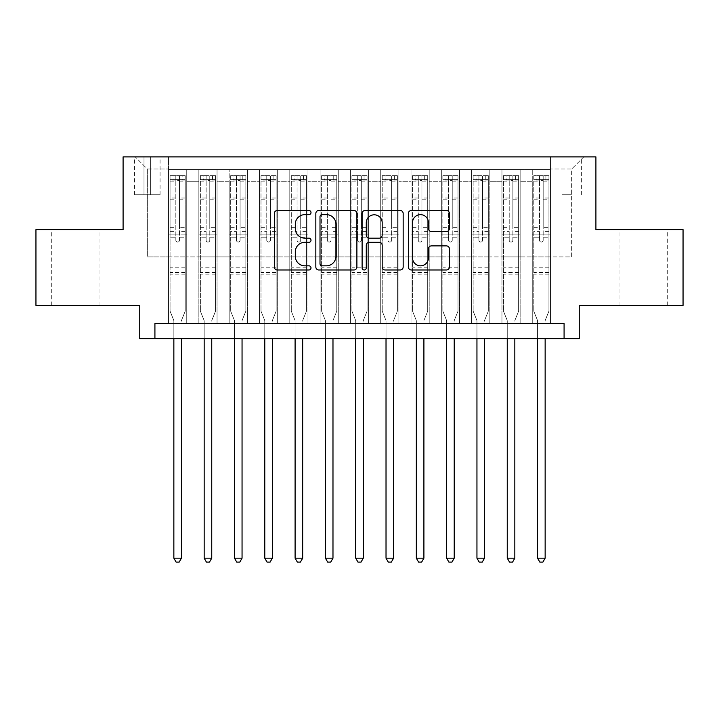 <?xml version="1.0" encoding="UTF-8"?>
<svg xmlns="http://www.w3.org/2000/svg" width="719" height="719" viewBox="0 0 719 719"><rect width="100%" height="100%" fill="white"/><g stroke="black" fill="none" stroke-linecap="round" stroke-linejoin="round"><path stroke-width="0.54" stroke-dasharray="3.6 2.7" d="M311.003 212.563A2.085 2.085 0 0 0 308.927 210.487L277.318 210.487A2.975 2.975 0 0 0 274.343 213.462L274.343 267.01A2.975 2.975 0 0 0 277.318 269.984L308.927 269.984A2.085 2.085 0 0 0 311.003 267.899A2.085 2.085 0 0 0 308.927 265.823L304.838 265.823A9.518 9.518 0 0 1 295.311 256.297L295.311 251.839A9.518 9.518 0 0 1 304.838 242.312L308.927 242.312A2.085 2.085 0 0 0 311.003 240.236A2.085 2.085 0 0 0 308.927 238.151L304.838 238.151A9.518 9.518 0 0 1 295.311 228.633L295.311 224.166A9.518 9.518 0 0 1 304.838 214.648L308.927 214.648A2.085 2.085 0 0 0 311.003 212.563M643.649 229.622L620.003 229.622L643.649 229.622M643.649 305.395L620.003 305.395L643.649 305.395M75.351 229.622L98.997 229.622L75.351 229.622M75.351 305.395L98.997 305.395L75.351 305.395M571.668 156.886L561.961 156.886L571.668 156.886M571.668 194.768L561.961 194.768L571.668 194.768M683.05 229.622L683.05 305.395L579.244 305.395L579.244 338.739L139.756 338.739L139.756 305.395L35.95 305.395L35.95 229.622L123.093 229.622L123.093 156.886L595.907 156.886L595.907 229.622L683.05 229.622M550.448 323.586L550.448 169.612L168.552 169.612L168.552 323.586L186.742 323.586L168.552 323.586L186.742 323.586L168.552 323.586L168.552 169.612L186.742 169.612L186.742 323.586L186.742 169.612L186.742 256.908L198.857 256.908L186.742 256.908L186.742 169.612L168.552 169.612L550.448 169.612L550.448 323.586L532.258 323.586L532.258 169.612L501.952 169.612L501.952 323.586L501.952 169.612L520.143 169.612L520.143 323.586L520.143 169.612L520.143 256.908L520.143 169.612L532.258 169.612L532.258 323.586L550.448 323.586L532.258 323.586L550.448 323.586L550.448 169.01L550.448 256.908L571.668 256.908L571.668 169.01L550.448 169.01L571.668 169.01L571.668 256.908L550.448 256.908L550.448 234.169L550.448 323.586M501.952 323.586L520.143 323.586L501.952 323.586L520.143 323.586L501.952 323.586L501.952 234.169L501.952 256.908L489.828 256.908L489.828 181.736L489.828 256.908L501.952 256.908L501.952 181.736L501.952 256.908L532.258 256.908L520.143 256.908L520.143 234.169L520.143 256.908L501.952 256.908L501.952 234.169L520.143 234.169L520.143 323.586L520.143 234.169L501.952 234.169L501.952 323.586M489.828 323.586L489.828 169.612L471.646 169.612L471.646 323.586L471.646 169.612L489.828 169.612L489.828 323.586L471.646 323.586L489.828 323.586L471.646 323.586L489.828 323.586L489.828 234.169L489.828 323.586M459.522 323.586L459.522 169.612L441.331 169.612L441.331 323.586L441.331 169.612L459.522 169.612L459.522 323.586L441.331 323.586L459.522 323.586L441.331 323.586L459.522 323.586L459.522 181.736L459.522 256.908L471.646 256.908L459.522 256.908L459.522 234.169L459.522 323.586M429.207 323.586L429.207 169.612L411.025 169.612L411.025 323.586L411.025 169.612L429.207 169.612L429.207 323.586L411.025 323.586L429.207 323.586L411.025 323.586L429.207 323.586L429.207 181.736L429.207 256.908L441.331 256.908L429.207 256.908L429.207 234.169L429.207 323.586M398.901 323.586L398.901 169.612L380.719 169.612L380.719 323.586L380.719 169.612L398.901 169.612L398.901 323.586L380.719 323.586L398.901 323.586L380.719 323.586L398.901 323.586L398.901 181.736L398.901 256.908L411.025 256.908L398.901 256.908L398.901 234.169L398.901 323.586M368.595 323.586L368.595 169.612L350.405 169.612L350.405 323.586L350.405 169.612L368.595 169.612L368.595 323.586L350.405 323.586L368.595 323.586L350.405 323.586L368.595 323.586L368.595 181.736L368.595 256.908L380.719 256.908L368.595 256.908L368.595 234.169L368.595 323.586M338.281 323.586L338.281 169.612L320.099 169.612L320.099 323.586L320.099 169.612L338.281 169.612L338.281 323.586L320.099 323.586L338.281 323.586L320.099 323.586L338.281 323.586L338.281 181.736L338.281 256.908L350.405 256.908L338.281 256.908L338.281 234.169L338.281 323.586M307.975 323.586L307.975 169.612L289.793 169.612L289.793 323.586L289.793 169.612L307.975 169.612L307.975 323.586L289.793 323.586L307.975 323.586L289.793 323.586L307.975 323.586L307.975 181.736L307.975 256.908L320.099 256.908L307.975 256.908L307.975 234.169L307.975 323.586M277.669 323.586L277.669 169.612L259.478 169.612L259.478 323.586L259.478 169.612L277.669 169.612L277.669 323.586L259.478 323.586L277.669 323.586L259.478 323.586L277.669 323.586L277.669 181.736L277.669 256.908L289.793 256.908L277.669 256.908L277.669 234.169L277.669 323.586M247.354 323.586L247.354 169.612L229.172 169.612L229.172 323.586L229.172 169.612L247.354 169.612L247.354 323.586L229.172 323.586L247.354 323.586L229.172 323.586L247.354 323.586L247.354 181.736L247.354 256.908L259.478 256.908L247.354 256.908L247.354 234.169L247.354 323.586M217.048 323.586L217.048 169.612L198.857 169.612L198.857 323.586L198.857 169.612L217.048 169.612L217.048 323.586L198.857 323.586L217.048 323.586L198.857 323.586L217.048 323.586L217.048 234.169L217.048 323.586M532.258 181.736L532.258 256.908L532.258 169.612L532.258 181.736L520.143 181.736L532.258 181.736M471.646 181.736L471.646 256.908L471.646 169.612L459.522 169.612L459.522 181.736L459.522 169.612L471.646 169.612L471.646 181.736L459.522 181.736L471.646 181.736M441.331 181.736L441.331 256.908L441.331 169.612L429.207 169.612L429.207 181.736L429.207 169.612L441.331 169.612L441.331 181.736L429.207 181.736L441.331 181.736M411.025 181.736L411.025 256.908L411.025 169.612L398.901 169.612L398.901 181.736L398.901 169.612L411.025 169.612L411.025 181.736L398.901 181.736L411.025 181.736M380.719 181.736L380.719 256.908L380.719 169.612L368.595 169.612L368.595 181.736L368.595 169.612L380.719 169.612L380.719 181.736L368.595 181.736L380.719 181.736M350.405 181.736L350.405 256.908L350.405 169.612L338.281 169.612L338.281 181.736L338.281 169.612L350.405 169.612L350.405 181.736L338.281 181.736L350.405 181.736M320.099 181.736L320.099 256.908L320.099 169.612L307.975 169.612L307.975 181.736L307.975 169.612L320.099 169.612L320.099 181.736L307.975 181.736L320.099 181.736M289.793 181.736L289.793 256.908L289.793 169.612L277.669 169.612L277.669 181.736L277.669 169.612L289.793 169.612L289.793 181.736L277.669 181.736L289.793 181.736M259.478 181.736L259.478 256.908L259.478 169.612L247.354 169.612L247.354 181.736L247.354 169.612L259.478 169.612L259.478 181.736L247.354 181.736L259.478 181.736M217.048 181.736L217.048 256.908L217.048 169.612L217.048 181.736L229.172 181.736L229.172 256.908L217.048 256.908L229.172 256.908L229.172 169.612L217.048 169.612L229.172 169.612L229.172 181.736L217.048 181.736M154.918 338.739L154.918 323.586L154.918 338.739L154.918 323.586L564.082 323.586L154.918 323.586L564.082 323.586L564.082 338.739M143.998 156.886L134.606 156.886L143.998 156.886L143.998 194.768L134.606 194.768L150.666 194.768L143.998 194.768L143.998 156.886M150.666 156.886L160.067 156.886L150.666 156.886L150.666 194.768L160.067 194.768L150.666 194.768L150.666 156.886M550.448 156.886L168.552 156.886L583.792 156.886L550.448 156.886L550.448 169.612L550.448 156.886M168.552 156.886L135.208 156.886L168.552 156.886L168.552 256.908L147.332 256.908L147.332 169.01L168.552 169.01L147.332 169.01L135.208 156.886L147.332 169.01L147.332 256.908L168.552 256.908L168.552 156.886M198.857 181.736L198.857 256.908L198.857 169.612L186.742 169.612L198.857 169.612L198.857 181.736L186.742 181.736L198.857 181.736M501.952 169.612L489.828 169.612L489.828 181.736L489.828 169.612L501.952 169.612L501.952 181.736L501.952 169.612M471.646 256.908L489.828 256.908L471.646 256.908L471.646 234.169L471.646 256.908M441.331 256.908L459.522 256.908L441.331 256.908L441.331 234.169L441.331 256.908M411.025 256.908L429.207 256.908L411.025 256.908L411.025 234.169L411.025 256.908M380.719 256.908L398.901 256.908L380.719 256.908L380.719 234.169L380.719 256.908M350.405 256.908L368.595 256.908L350.405 256.908L350.405 234.169L350.405 256.908M320.099 256.908L338.281 256.908L320.099 256.908L320.099 234.169L320.099 256.908M289.793 256.908L307.975 256.908L289.793 256.908L289.793 234.169L289.793 256.908M259.478 256.908L277.669 256.908L259.478 256.908L259.478 234.169L259.478 256.908M229.172 256.908L247.354 256.908L229.172 256.908L229.172 234.169L229.172 256.908M198.857 256.908L217.048 256.908L217.048 234.169L217.048 256.908L198.857 256.908L198.857 234.169L217.048 234.169L198.857 234.169L198.857 323.586L198.857 256.908M168.552 256.908L186.742 256.908L186.742 234.169L186.742 323.586L186.742 234.169L186.742 256.908L168.552 256.908L168.552 234.169L186.742 234.169L168.552 234.169L168.552 323.586L168.552 256.908M532.258 256.908L550.448 256.908L532.258 256.908L532.258 234.169L532.258 256.908M168.552 234.169L186.742 234.169L168.552 234.169M198.857 234.169L217.048 234.169L198.857 234.169M229.172 234.169L247.354 234.169L229.172 234.169L229.172 323.586L229.172 234.169L247.354 234.169L229.172 234.169M259.478 234.169L277.669 234.169L259.478 234.169L259.478 323.586L259.478 234.169L277.669 234.169L259.478 234.169M289.793 234.169L307.975 234.169L289.793 234.169L289.793 323.586L289.793 234.169L307.975 234.169L289.793 234.169M320.099 234.169L338.281 234.169L320.099 234.169L320.099 323.586L320.099 234.169L338.281 234.169L320.099 234.169M350.405 234.169L368.595 234.169L350.405 234.169L350.405 323.586L350.405 234.169L368.595 234.169L350.405 234.169M380.719 234.169L398.901 234.169L380.719 234.169L380.719 323.586L380.719 234.169L398.901 234.169L380.719 234.169M411.025 234.169L429.207 234.169L411.025 234.169L411.025 323.586L411.025 234.169L429.207 234.169L411.025 234.169M441.331 234.169L459.522 234.169L441.331 234.169L441.331 323.586L441.331 234.169L459.522 234.169L441.331 234.169M471.646 234.169L489.828 234.169L471.646 234.169L471.646 323.586L471.646 234.169L489.828 234.169L471.646 234.169M501.952 234.169L520.143 234.169L501.952 234.169M532.258 234.169L550.448 234.169L532.258 234.169L532.258 323.586L532.258 234.169L550.448 234.169L532.258 234.169M583.792 156.886L571.668 169.01L583.792 156.886M356.894 267.01L356.894 213.462A2.975 2.975 0 0 0 353.919 210.487L318.814 210.487A2.975 2.975 0 0 0 315.839 213.462L315.839 267.01A2.975 2.975 0 0 0 318.814 269.984L353.919 269.984A2.975 2.975 0 0 0 356.894 267.01M322.085 214.648A2.085 2.085 0 0 0 320.009 216.734L320.009 263.738A2.085 2.085 0 0 0 322.085 265.823L326.399 265.823A9.518 9.518 0 0 0 335.926 256.297L335.926 224.166A9.518 9.518 0 0 0 326.399 214.648L322.085 214.648M365.081 210.487L400.186 210.487A2.975 2.975 0 0 1 403.161 213.462L403.161 267.01A2.975 2.975 0 0 1 400.186 269.984L385.159 269.984A2.975 2.975 0 0 1 382.184 267.01L382.184 245.287A2.975 2.975 0 0 0 379.21 242.312L369.242 242.312A2.975 2.975 0 0 0 366.268 245.287L366.268 267.899A2.085 2.085 0 0 1 364.182 269.984A2.085 2.085 0 0 1 362.106 267.899L362.106 213.462A2.975 2.975 0 0 1 365.081 210.487M382.184 222.755A7.954 7.954 0 0 0 374.231 214.801A7.954 7.954 0 0 0 366.268 222.755L366.268 235.176A2.975 2.975 0 0 0 369.242 238.151L379.21 238.151A2.975 2.975 0 0 0 382.184 235.176L382.184 222.755M431.418 231.455L446.445 231.455A2.975 2.975 0 0 0 449.42 228.48L449.42 213.462A2.975 2.975 0 0 0 446.445 210.487L411.34 210.487A2.975 2.975 0 0 0 408.365 213.462L408.365 267.01A2.975 2.975 0 0 0 411.34 269.984L446.445 269.984A2.975 2.975 0 0 0 449.42 267.01L449.42 248.864A2.975 2.975 0 0 0 446.445 245.889L431.418 245.889A2.975 2.975 0 0 0 428.443 248.864L428.443 257.86A7.954 7.954 0 0 1 420.489 265.823A7.954 7.954 0 0 1 412.526 257.86L412.526 222.602A7.954 7.954 0 0 1 420.489 214.648A7.954 7.954 0 0 1 428.443 222.602L428.443 228.48A2.975 2.975 0 0 0 431.418 231.455M175.822 240.236A1.815 1.815 0 0 0 177.647 242.051A1.815 1.815 0 0 1 175.822 240.236L175.822 237.198L175.822 240.236M185.143 175.679L182.195 175.679L182.195 179.615L185.223 179.615L185.223 175.679L170.07 175.679L170.07 311.156L170.07 237.198L175.822 237.198L175.822 231.59L170.07 231.59M170.07 175.679L170.07 237.198L175.822 237.198L175.822 180.415L179.462 180.415L179.462 227.644L185.223 227.644L185.223 311.156L185.223 237.198L179.462 237.198L179.462 240.236A1.815 1.815 0 0 1 177.647 242.051A1.815 1.815 0 0 0 179.462 240.236L179.462 227.644M185.223 179.615L185.223 227.644M185.223 175.679L185.223 237.198L179.462 237.198L179.462 176.047L175.822 176.047L175.822 231.59M182.195 175.679L170.142 175.679M182.195 179.615L173.099 179.615L173.099 175.679M170.07 179.615L185.143 179.615M170.142 179.615L173.099 179.615M181.655 320.027L185.223 311.156L181.655 320.027A3.029 3.029 0 0 0 181.431 321.159A3.029 3.029 0 0 1 181.655 320.027M173.854 338.739L173.854 321.159A3.029 3.029 0 0 0 173.638 320.027L170.07 311.156L173.638 320.027A3.029 3.029 0 0 1 173.854 321.159L173.854 558.178L181.431 558.178L181.431 338.739M185.223 274.182L170.07 274.182M173.854 558.178L176.128 562.114L179.157 562.114L181.431 558.178M175.822 180.415L175.822 176.047M179.462 180.415L179.462 176.047M206.137 240.236A1.815 1.815 81.3 0 0 207.953 242.051A1.815 1.815 -98.7 0 1 206.137 240.236L206.137 237.198L206.137 240.236M212.5 175.679L212.5 179.615L215.529 179.615L215.529 175.679L200.376 175.679L200.376 311.156L200.376 237.198L206.137 237.198L206.137 231.59L200.376 231.59M200.376 175.679L200.376 237.198L206.137 237.198L206.137 180.415L209.777 180.415L209.777 227.644L215.529 227.644L215.529 311.156L215.529 237.198L209.777 237.198L209.777 240.236A1.815 1.815 -98.7 0 1 207.953 242.051A1.815 1.815 81.3 0 0 209.777 240.236L209.777 227.644M215.529 179.615L215.529 227.644M215.529 175.679L215.529 237.198L209.777 237.198L209.777 176.047L206.137 176.047L206.137 231.59M212.5 179.615L203.405 179.615L203.405 175.679M200.376 179.615L203.405 179.615M211.961 320.027L215.529 311.156L211.961 320.027A3.029 3.029 -98.7 0 0 211.745 321.159A3.029 3.029 -98.7 0 1 211.961 320.027M204.169 338.739L204.169 321.159A3.029 3.029 -98.7 0 0 203.944 320.027L200.376 311.156L203.944 320.027A3.029 3.029 -98.7 0 1 204.169 321.159L204.169 558.178L211.745 558.178L211.745 338.739M215.457 175.679L200.457 175.679L215.457 175.679M200.457 179.615L215.457 179.615L200.457 179.615M215.529 274.182L200.376 274.182M204.169 558.178L206.443 562.114L209.472 562.114L211.745 558.178M209.777 180.415L209.777 176.047M206.137 180.415L206.137 176.047L206.137 180.415M236.443 240.236A1.815 1.815 81.3 0 0 238.268 242.051A1.815 1.815 -98.7 0 1 236.443 240.236L236.443 237.198L236.443 240.236M242.806 175.679L242.806 179.615L245.844 179.615L245.844 175.679L230.682 175.679L230.682 311.156L230.682 237.198L236.443 237.198L236.443 231.59L230.682 231.59M230.682 175.679L230.682 237.198L236.443 237.198L236.443 180.415L240.083 180.415L240.083 227.644L245.844 227.644L245.844 311.156L245.844 237.198L240.083 237.198L240.083 240.236A1.815 1.815 -98.7 0 1 238.268 242.051A1.815 1.815 81.3 0 0 240.083 240.236L240.083 227.644M245.844 179.615L245.844 227.644M245.844 175.679L245.844 237.198L240.083 237.198L240.083 176.047L236.443 176.047L236.443 231.59M242.806 179.615L233.72 179.615L233.72 175.679M230.682 179.615L233.72 179.615M242.267 320.027L245.844 311.156L242.267 320.027A3.029 3.029 -98.7 0 0 242.051 321.159A3.029 3.029 -98.7 0 1 242.267 320.027M234.475 338.739L234.475 321.159A3.029 3.029 -98.7 0 0 234.259 320.027L230.682 311.156L234.259 320.027A3.029 3.029 -98.7 0 1 234.475 321.159L234.475 558.178L242.051 558.178L242.051 338.739M245.763 175.679L230.763 175.679L245.763 175.679M230.763 179.615L245.763 179.615L230.763 179.615M245.844 274.182L230.682 274.182M234.475 558.178L236.749 562.114L239.778 562.114L242.051 558.178M240.083 180.415L240.083 176.047M236.443 180.415L236.443 176.047L236.443 180.415M266.758 240.236A1.815 1.815 81.3 0 0 268.573 242.051A1.815 1.815 -98.7 0 1 266.758 240.236L266.758 237.198L266.758 240.236M273.121 175.679L273.121 179.615L276.15 179.615L276.15 175.679L260.997 175.679L260.997 311.156L260.997 237.198L266.758 237.198L266.758 231.59L260.997 231.59M260.997 175.679L260.997 237.198L266.758 237.198L266.758 180.415L270.389 180.415L270.389 227.644L276.15 227.644L276.15 311.156L276.15 237.198L270.389 237.198L270.389 240.236A1.815 1.815 -98.7 0 1 268.573 242.051A1.815 1.815 81.3 0 0 270.389 240.236L270.389 227.644M276.15 179.615L276.15 227.644M276.15 175.679L276.15 237.198L270.389 237.198L270.389 176.047L266.758 176.047L266.758 231.59M273.121 179.615L264.026 179.615L264.026 175.679M260.997 179.615L264.026 179.615M272.582 320.027L276.15 311.156L272.582 320.027A3.029 3.029 -98.7 0 0 272.357 321.159A3.029 3.029 -98.7 0 1 272.582 320.027M264.781 338.739L264.781 321.159A3.029 3.029 -98.7 0 0 264.565 320.027L260.997 311.156L264.565 320.027A3.029 3.029 -98.7 0 1 264.781 321.159L264.781 558.178L272.357 558.178L272.357 338.739M276.078 175.679L261.069 175.679L276.078 175.679M261.069 179.615L276.078 179.615L261.069 179.615M276.15 274.182L260.997 274.182M264.781 558.178L267.055 562.114L270.092 562.114L272.357 558.178M270.389 180.415L270.389 176.047M266.758 180.415L266.758 176.047L266.758 180.415M297.064 240.236A1.815 1.815 81.3 0 0 298.879 242.051A1.815 1.815 -98.7 0 1 297.064 240.236L297.064 237.198L297.064 240.236M303.427 175.679L303.427 179.615L306.456 179.615L306.456 175.679L291.303 175.679L291.303 311.156L291.303 237.198L297.064 237.198L297.064 231.59L291.303 231.59M291.303 175.679L291.303 237.198L297.064 237.198L297.064 180.415L300.704 180.415L300.704 227.644L306.456 227.644L306.456 311.156L306.456 237.198L300.704 237.198L300.704 240.236A1.815 1.815 -98.7 0 1 298.879 242.051A1.815 1.815 81.3 0 0 300.704 240.236L300.704 227.644M306.456 179.615L306.456 227.644M306.456 175.679L306.456 237.198L300.704 237.198L300.704 176.047L297.064 176.047L297.064 231.59M303.427 179.615L294.332 179.615L294.332 175.679M291.303 179.615L294.332 179.615M302.888 320.027L306.456 311.156L302.888 320.027A3.029 3.029 -98.7 0 0 302.672 321.159A3.029 3.029 -98.7 0 1 302.888 320.027M295.096 338.739L295.096 321.159A3.029 3.029 -98.7 0 0 294.871 320.027L291.303 311.156L294.871 320.027A3.029 3.029 -98.7 0 1 295.096 321.159L295.096 558.178L302.672 558.178L302.672 338.739M306.384 175.679L291.384 175.679L306.384 175.679M291.384 179.615L306.384 179.615L291.384 179.615M306.456 274.182L291.303 274.182M295.096 558.178L297.369 562.114L300.398 562.114L302.672 558.178M300.704 180.415L300.704 176.047M297.064 180.415L297.064 176.047L297.064 180.415M327.37 240.236A1.815 1.815 81.3 0 0 329.194 242.051A1.815 1.815 -98.7 0 1 327.37 240.236L327.37 237.198L327.37 240.236M333.733 175.679L333.733 179.615L336.771 179.615L336.771 175.679L321.618 175.679L321.618 311.156L321.618 237.198L327.37 237.198L327.37 231.59L321.618 231.59M321.618 175.679L321.618 237.198L327.37 237.198L327.37 180.415L331.01 180.415L331.01 227.644L336.771 227.644L336.771 311.156L336.771 237.198L331.01 237.198L331.01 240.236A1.815 1.815 -98.7 0 1 329.194 242.051A1.815 1.815 81.3 0 0 331.01 240.236L331.01 227.644M336.771 179.615L336.771 227.644M336.771 175.679L336.771 237.198L331.01 237.198L331.01 176.047L327.37 176.047L327.37 231.59M333.733 179.615L324.646 179.615L324.646 175.679M321.618 179.615L324.646 179.615M333.203 320.027L336.771 311.156L333.203 320.027A3.029 3.029 -98.7 0 0 332.978 321.159A3.029 3.029 -98.7 0 1 333.203 320.027M325.401 338.739L325.401 321.159A3.029 3.029 -98.7 0 0 325.186 320.027L321.618 311.156L325.186 320.027A3.029 3.029 -98.7 0 1 325.401 321.159L325.401 558.178L332.978 558.178L332.978 338.739M336.69 175.679L321.69 175.679L336.69 175.679M321.69 179.615L336.69 179.615L321.69 179.615M336.771 274.182L321.618 274.182M325.401 558.178L327.675 562.114L330.704 562.114L332.978 558.178M331.01 180.415L331.01 176.047M327.37 180.415L327.37 176.047L327.37 180.415M357.685 240.236A1.815 1.815 81.3 0 0 359.5 242.051A1.815 1.815 -98.7 0 1 357.685 240.236L357.685 237.198L357.685 240.236M364.048 175.679L364.048 179.615L367.076 179.615L367.076 175.679L351.924 175.679L351.924 311.156L351.924 237.198L357.685 237.198L357.685 231.59L351.924 231.59M351.924 175.679L351.924 237.198L357.685 237.198L357.685 180.415L361.315 180.415L361.315 227.644L367.076 227.644L367.076 311.156L367.076 237.198L361.315 237.198L361.315 240.236A1.815 1.815 -98.7 0 1 359.5 242.051A1.815 1.815 81.3 0 0 361.315 240.236L361.315 227.644M367.076 179.615L367.076 227.644M367.076 175.679L367.076 237.198L361.315 237.198L361.315 176.047L357.685 176.047L357.685 231.59M364.048 179.615L354.952 179.615L354.952 175.679M351.924 179.615L354.952 179.615M363.508 320.027L367.076 311.156L363.508 320.027A3.029 3.029 -98.7 0 0 363.293 321.159A3.029 3.029 -98.7 0 1 363.508 320.027M355.707 338.739L355.707 321.159A3.029 3.029 -98.7 0 0 355.492 320.027L351.924 311.156L355.492 320.027A3.029 3.029 -98.7 0 1 355.707 321.159L355.707 558.178L363.293 558.178L363.293 338.739M367.005 175.679L351.995 175.679L367.005 175.679M351.995 179.615L367.005 179.615L351.995 179.615M367.076 274.182L351.924 274.182M355.707 558.178L357.981 562.114L361.019 562.114L363.293 558.178M361.315 180.415L361.315 176.047M357.685 180.415L357.685 176.047L357.685 180.415M387.99 240.236A1.815 1.815 81.3 0 0 389.806 242.051A1.815 1.815 -98.7 0 1 387.99 240.236L387.99 237.198L387.99 240.236M394.354 175.679L394.354 179.615L397.382 179.615L397.382 175.679L382.229 175.679L382.229 311.156L382.229 237.198L387.99 237.198L387.99 231.59L382.229 231.59M382.229 175.679L382.229 237.198L387.99 237.198L387.99 180.415L391.63 180.415L391.63 227.644L397.382 227.644L397.382 311.156L397.382 237.198L391.63 237.198L391.63 240.236A1.815 1.815 -98.7 0 1 389.806 242.051A1.815 1.815 81.3 0 0 391.63 240.236L391.63 227.644M397.382 179.615L397.382 227.644M397.382 175.679L397.382 237.198L391.63 237.198L391.63 176.047L387.99 176.047L387.99 231.59M394.354 179.615L385.267 179.615L385.267 175.679M382.229 179.615L385.267 179.615M393.814 320.027L397.382 311.156L393.814 320.027A3.029 3.029 -98.7 0 0 393.599 321.159A3.029 3.029 -98.7 0 1 393.814 320.027M386.022 338.739L386.022 321.159A3.029 3.029 -98.7 0 0 385.797 320.027L382.229 311.156L385.797 320.027A3.029 3.029 -98.7 0 1 386.022 321.159L386.022 558.178L393.599 558.178L393.599 338.739M397.31 175.679L382.31 175.679L397.31 175.679M382.31 179.615L397.31 179.615L382.31 179.615M397.382 274.182L382.229 274.182M386.022 558.178L388.296 562.114L391.325 562.114L393.599 558.178M391.63 180.415L391.63 176.047M387.99 180.415L387.99 176.047L387.99 180.415M418.296 240.236A1.815 1.815 81.3 0 0 420.121 242.051A1.815 1.815 -98.7 0 1 418.296 240.236L418.296 237.198L418.296 240.236M424.668 175.679L424.668 179.615L427.697 179.615L427.697 175.679L412.544 175.679L412.544 311.156L412.544 237.198L418.296 237.198L418.296 231.59L412.544 231.59M412.544 175.679L412.544 237.198L418.296 237.198L418.296 180.415L421.936 180.415L421.936 227.644L427.697 227.644L427.697 311.156L427.697 237.198L421.936 237.198L421.936 240.236A1.815 1.815 -98.7 0 1 420.121 242.051A1.815 1.815 81.3 0 0 421.936 240.236L421.936 227.644M427.697 179.615L427.697 227.644M427.697 175.679L427.697 237.198L421.936 237.198L421.936 176.047L418.296 176.047L418.296 231.59M424.668 179.615L415.573 179.615L415.573 175.679M412.544 179.615L415.573 179.615M424.129 320.027L427.697 311.156L424.129 320.027A3.029 3.029 -98.7 0 0 423.904 321.159A3.029 3.029 -98.7 0 1 424.129 320.027M416.328 338.739L416.328 321.159A3.029 3.029 -98.7 0 0 416.112 320.027L412.544 311.156L416.112 320.027A3.029 3.029 -98.7 0 1 416.328 321.159L416.328 558.178L423.904 558.178L423.904 338.739M427.616 175.679L412.616 175.679L427.616 175.679M412.616 179.615L427.616 179.615L412.616 179.615M427.697 274.182L412.544 274.182M416.328 558.178L418.602 562.114L421.631 562.114L423.904 558.178M421.936 180.415L421.936 176.047M418.296 180.415L418.296 176.047L418.296 180.415M448.611 240.236A1.815 1.815 81.3 0 0 450.427 242.051A1.815 1.815 -98.7 0 1 448.611 240.236L448.611 237.198L448.611 240.236M454.974 175.679L454.974 179.615L458.003 179.615L458.003 175.679L442.85 175.679L442.85 311.156L442.85 237.198L448.611 237.198L448.611 231.59L442.85 231.59M442.85 175.679L442.85 237.198L448.611 237.198L448.611 180.415L452.242 180.415L452.242 227.644L458.003 227.644L458.003 311.156L458.003 237.198L452.242 237.198L452.242 240.236A1.815 1.815 -98.7 0 1 450.427 242.051A1.815 1.815 81.3 0 0 452.242 240.236L452.242 227.644M458.003 179.615L458.003 227.644M458.003 175.679L458.003 237.198L452.242 237.198L452.242 176.047L448.611 176.047L448.611 231.59M454.974 179.615L445.879 179.615L445.879 175.679M442.85 179.615L445.879 179.615M454.435 320.027L458.003 311.156L454.435 320.027A3.029 3.029 -98.7 0 0 454.219 321.159A3.029 3.029 -98.7 0 1 454.435 320.027M446.643 338.739L446.643 321.159A3.029 3.029 -98.7 0 0 446.418 320.027L442.85 311.156L446.418 320.027A3.029 3.029 -98.7 0 1 446.643 321.159L446.643 558.178L454.219 558.178L454.219 338.739M457.931 175.679L442.922 175.679L457.931 175.679M442.922 179.615L457.931 179.615L442.922 179.615M458.003 274.182L442.85 274.182M446.643 558.178L448.908 562.114L451.945 562.114L454.219 558.178M452.242 180.415L452.242 176.047M448.611 180.415L448.611 176.047L448.611 180.415M478.917 240.236A1.815 1.815 81.3 0 0 480.732 242.051A1.815 1.815 -98.7 0 1 478.917 240.236L478.917 237.198L478.917 240.236M485.28 175.679L485.28 179.615L488.318 179.615L488.318 175.679L473.156 175.679L473.156 311.156L473.156 237.198L478.917 237.198L478.917 231.59L473.156 231.59M473.156 175.679L473.156 237.198L478.917 237.198L478.917 180.415L482.557 180.415L482.557 227.644L488.318 227.644L488.318 311.156L488.318 237.198L482.557 237.198L482.557 240.236A1.815 1.815 -98.7 0 1 480.732 242.051A1.815 1.815 81.3 0 0 482.557 240.236L482.557 227.644M488.318 179.615L488.318 227.644M488.318 175.679L488.318 237.198L482.557 237.198L482.557 176.047L478.917 176.047L478.917 231.59M485.28 179.615L476.194 179.615L476.194 175.679M473.156 179.615L476.194 179.615M484.741 320.027L488.318 311.156L484.741 320.027A3.029 3.029 -98.7 0 0 484.525 321.159A3.029 3.029 -98.7 0 1 484.741 320.027M476.949 338.739L476.949 321.159A3.029 3.029 -98.7 0 0 476.733 320.027L473.156 311.156L476.733 320.027A3.029 3.029 -98.7 0 1 476.949 321.159L476.949 558.178L484.525 558.178L484.525 338.739M488.237 175.679L473.237 175.679L488.237 175.679M473.237 179.615L488.237 179.615L473.237 179.615M488.318 274.182L473.156 274.182M476.949 558.178L479.222 562.114L482.251 562.114L484.525 558.178M482.557 180.415L482.557 176.047M478.917 180.415L478.917 176.047L478.917 180.415M509.223 240.236A1.815 1.815 81.3 0 0 511.047 242.051A1.815 1.815 -98.7 0 1 509.223 240.236L509.223 237.198L509.223 240.236M515.595 175.679L515.595 179.615L518.624 179.615L518.624 175.679L503.471 175.679L503.471 311.156L503.471 237.198L509.223 237.198L509.223 231.59L503.471 231.59M503.471 175.679L503.471 237.198L509.223 237.198L509.223 180.415L512.863 180.415L512.863 227.644L518.624 227.644L518.624 311.156L518.624 237.198L512.863 237.198L512.863 240.236A1.815 1.815 -98.7 0 1 511.047 242.051A1.815 1.815 81.3 0 0 512.863 240.236L512.863 227.644M518.624 179.615L518.624 227.644M518.624 175.679L518.624 237.198L512.863 237.198L512.863 176.047L509.223 176.047L509.223 231.59M515.595 179.615L506.5 179.615L506.5 175.679M503.471 179.615L506.5 179.615M515.056 320.027L518.624 311.156L515.056 320.027A3.029 3.029 -98.7 0 0 514.831 321.159A3.029 3.029 -98.7 0 1 515.056 320.027M507.255 338.739L507.255 321.159A3.029 3.029 -98.7 0 0 507.039 320.027L503.471 311.156L507.039 320.027A3.029 3.029 -98.7 0 1 507.255 321.159L507.255 558.178L514.831 558.178L514.831 338.739M518.543 175.679L503.543 175.679L518.543 175.679M503.543 179.615L518.543 179.615L503.543 179.615M518.624 274.182L503.471 274.182M507.255 558.178L509.528 562.114L512.557 562.114L514.831 558.178M512.863 180.415L512.863 176.047M509.223 180.415L509.223 176.047L509.223 180.415M539.538 240.236A1.815 1.815 81.3 0 0 541.353 242.051A1.815 1.815 -98.7 0 1 539.538 240.236L539.538 237.198L539.538 240.236M545.901 175.679L545.901 179.615L548.93 179.615L548.93 175.679L533.777 175.679L533.777 311.156L533.777 237.198L539.538 237.198L539.538 231.59L533.777 231.59M533.777 175.679L533.777 237.198L539.538 237.198L539.538 180.415L543.178 180.415L543.178 227.644L548.93 227.644L548.93 311.156L548.93 237.198L543.178 237.198L543.178 240.236A1.815 1.815 -98.7 0 1 541.353 242.051A1.815 1.815 81.3 0 0 543.178 240.236L543.178 227.644M548.93 179.615L548.93 227.644M548.93 175.679L548.93 237.198L543.178 237.198L543.178 176.047L539.538 176.047L539.538 231.59M545.901 179.615L536.805 179.615L536.805 175.679M533.777 179.615L536.805 179.615M545.361 320.027L548.93 311.156L545.361 320.027A3.029 3.029 -98.7 0 0 545.146 321.159A3.029 3.029 -98.7 0 1 545.361 320.027M537.569 338.739L537.569 321.159A3.029 3.029 -98.7 0 0 537.345 320.027L533.777 311.156L537.345 320.027A3.029 3.029 -98.7 0 1 537.569 321.159L537.569 558.178L545.146 558.178L545.146 338.739M548.858 175.679L533.858 175.679L548.858 175.679M533.858 179.615L548.858 179.615L533.858 179.615M548.93 274.182L533.777 274.182M537.569 558.178L539.843 562.114L542.872 562.114L545.146 558.178M543.178 180.415L543.178 176.047M539.538 180.415L539.538 176.047L539.538 180.415M501.952 181.736L489.828 181.736L501.952 181.736M185.223 267.819L170.07 267.819M185.223 231.59L179.462 231.59M170.07 227.644L175.822 227.644M175.822 197.995L170.07 197.995M185.223 197.995L179.462 197.995M170.07 199.765L175.822 199.765M179.462 199.765L185.223 199.765M175.822 180.101L170.07 180.101M170.07 181.871L175.822 181.871M185.223 180.101L179.462 180.101M179.462 181.871L185.223 181.871M185.223 272.474L170.07 272.474M215.529 267.819L200.376 267.819M215.529 231.59L209.777 231.59M200.376 227.644L206.137 227.644M206.137 197.995L200.376 197.995M215.529 197.995L209.777 197.995M200.376 199.765L206.137 199.765M209.777 199.765L215.529 199.765M206.137 180.101L200.376 180.101M200.376 181.871L206.137 181.871M215.529 180.101L209.777 180.101M209.777 181.871L215.529 181.871M215.529 272.474L200.376 272.474M245.844 267.819L230.682 267.819M245.844 231.59L240.083 231.59M230.682 227.644L236.443 227.644M236.443 197.995L230.682 197.995M245.844 197.995L240.083 197.995M230.682 199.765L236.443 199.765M240.083 199.765L245.844 199.765M236.443 180.101L230.682 180.101M230.682 181.871L236.443 181.871M245.844 180.101L240.083 180.101M240.083 181.871L245.844 181.871M245.844 272.474L230.682 272.474M276.15 267.819L260.997 267.819M276.15 231.59L270.389 231.59M260.997 227.644L266.758 227.644M266.758 197.995L260.997 197.995M276.15 197.995L270.389 197.995M260.997 199.765L266.758 199.765M270.389 199.765L276.15 199.765M266.758 180.101L260.997 180.101M260.997 181.871L266.758 181.871M276.15 180.101L270.389 180.101M270.389 181.871L276.15 181.871M276.15 272.474L260.997 272.474M306.456 267.819L291.303 267.819M306.456 231.59L300.704 231.59M291.303 227.644L297.064 227.644M297.064 197.995L291.303 197.995M306.456 197.995L300.704 197.995M291.303 199.765L297.064 199.765M300.704 199.765L306.456 199.765M297.064 180.101L291.303 180.101M291.303 181.871L297.064 181.871M306.456 180.101L300.704 180.101M300.704 181.871L306.456 181.871M306.456 272.474L291.303 272.474M336.771 267.819L321.618 267.819M336.771 231.59L331.01 231.59M321.618 227.644L327.37 227.644M327.37 197.995L321.618 197.995M336.771 197.995L331.01 197.995M321.618 199.765L327.37 199.765M331.01 199.765L336.771 199.765M327.37 180.101L321.618 180.101M321.618 181.871L327.37 181.871M336.771 180.101L331.01 180.101M331.01 181.871L336.771 181.871M336.771 272.474L321.618 272.474M367.076 267.819L351.924 267.819M367.076 231.59L361.315 231.59M351.924 227.644L357.685 227.644M357.685 197.995L351.924 197.995M367.076 197.995L361.315 197.995M351.924 199.765L357.685 199.765M361.315 199.765L367.076 199.765M357.685 180.101L351.924 180.101M351.924 181.871L357.685 181.871M367.076 180.101L361.315 180.101M361.315 181.871L367.076 181.871M367.076 272.474L351.924 272.474M397.382 267.819L382.229 267.819M397.382 231.59L391.63 231.59M382.229 227.644L387.99 227.644M387.99 197.995L382.229 197.995M397.382 197.995L391.63 197.995M382.229 199.765L387.99 199.765M391.63 199.765L397.382 199.765M387.99 180.101L382.229 180.101M382.229 181.871L387.99 181.871M397.382 180.101L391.63 180.101M391.63 181.871L397.382 181.871M397.382 272.474L382.229 272.474M427.697 267.819L412.544 267.819M427.697 231.59L421.936 231.59M412.544 227.644L418.296 227.644M418.296 197.995L412.544 197.995M427.697 197.995L421.936 197.995M412.544 199.765L418.296 199.765M421.936 199.765L427.697 199.765M418.296 180.101L412.544 180.101M412.544 181.871L418.296 181.871M427.697 180.101L421.936 180.101M421.936 181.871L427.697 181.871M427.697 272.474L412.544 272.474M458.003 267.819L442.85 267.819M458.003 231.59L452.242 231.59M442.85 227.644L448.611 227.644M448.611 197.995L442.85 197.995M458.003 197.995L452.242 197.995M442.85 199.765L448.611 199.765M452.242 199.765L458.003 199.765M448.611 180.101L442.85 180.101M442.85 181.871L448.611 181.871M458.003 180.101L452.242 180.101M452.242 181.871L458.003 181.871M458.003 272.474L442.85 272.474M488.318 267.819L473.156 267.819M488.318 231.59L482.557 231.59M473.156 227.644L478.917 227.644M478.917 197.995L473.156 197.995M488.318 197.995L482.557 197.995M473.156 199.765L478.917 199.765M482.557 199.765L488.318 199.765M478.917 180.101L473.156 180.101M473.156 181.871L478.917 181.871M488.318 180.101L482.557 180.101M482.557 181.871L488.318 181.871M488.318 272.474L473.156 272.474M518.624 267.819L503.471 267.819M518.624 231.59L512.863 231.59M503.471 227.644L509.223 227.644M509.223 197.995L503.471 197.995M518.624 197.995L512.863 197.995M503.471 199.765L509.223 199.765M512.863 199.765L518.624 199.765M509.223 180.101L503.471 180.101M503.471 181.871L509.223 181.871M518.624 180.101L512.863 180.101M512.863 181.871L518.624 181.871M518.624 272.474L503.471 272.474M548.93 267.819L533.777 267.819M548.93 231.59L543.178 231.59M533.777 227.644L539.538 227.644M539.538 197.995L533.777 197.995M548.93 197.995L543.178 197.995M533.777 199.765L539.538 199.765M543.178 199.765L548.93 199.765M539.538 180.101L533.777 180.101M533.777 181.871L539.538 181.871M548.93 180.101L543.178 180.101M543.178 181.871L548.93 181.871M548.93 272.474L533.777 272.474M620.003 305.395L620.003 229.622M51.714 305.395L51.714 229.622M561.961 194.768L561.961 156.886M134.606 194.768L134.606 156.886M160.067 194.768L160.067 156.886M581.365 194.768L581.365 156.886M98.997 305.395L98.997 229.622M667.286 305.395L667.286 229.622"/><path stroke-width="1.08" d="M311.003 212.563A2.085 2.085 0 0 0 308.927 210.487L277.318 210.487A2.975 2.975 0 0 0 274.343 213.462L274.343 267.01A2.975 2.975 0 0 0 277.318 269.984L308.927 269.984A2.085 2.085 0 0 0 311.003 267.899A2.085 2.085 0 0 0 308.927 265.823L304.838 265.823A9.518 9.518 0 0 1 295.311 256.297L295.311 251.839A9.518 9.518 0 0 1 304.838 242.312L308.927 242.312A2.085 2.085 0 0 0 311.003 240.236A2.085 2.085 0 0 0 308.927 238.151L304.838 238.151A9.518 9.518 0 0 1 295.311 228.633L295.311 224.166A9.518 9.518 0 0 1 304.838 214.648L308.927 214.648A2.085 2.085 0 0 0 311.003 212.563M446.445 231.455A2.975 2.975 0 0 0 449.42 228.48L449.42 213.462A2.975 2.975 0 0 0 446.445 210.487L411.34 210.487A2.975 2.975 0 0 0 408.365 213.462L408.365 267.01A2.975 2.975 0 0 0 411.34 269.984L446.445 269.984A2.975 2.975 0 0 0 449.42 267.01L449.42 248.864A2.975 2.975 0 0 0 446.445 245.889L431.418 245.889A2.975 2.975 0 0 0 428.443 248.864L428.443 257.86A7.954 7.954 0 0 1 420.489 265.823A7.954 7.954 0 0 1 412.526 257.86L412.526 222.602A7.954 7.954 0 0 1 420.489 214.648A7.954 7.954 0 0 1 428.443 222.602L428.443 228.48A2.975 2.975 0 0 0 431.418 231.455L446.445 231.455M564.082 338.739L579.244 338.739L579.244 305.395L683.05 305.395L683.05 229.622L595.907 229.622L595.907 156.886L123.093 156.886L123.093 229.622L35.95 229.622L35.95 305.395L139.756 305.395L139.756 338.739L564.082 338.739L564.082 323.586L154.918 323.586L154.918 338.739M356.894 213.462A2.975 2.975 0 0 0 353.919 210.487L318.814 210.487A2.975 2.975 0 0 0 315.839 213.462L315.839 267.01A2.975 2.975 0 0 0 318.814 269.984L353.919 269.984A2.975 2.975 0 0 0 356.894 267.01L356.894 213.462M365.081 210.487L400.186 210.487A2.975 2.975 0 0 1 403.161 213.462L403.161 267.01A2.975 2.975 0 0 1 400.186 269.984L385.159 269.984A2.975 2.975 0 0 1 382.184 267.01L382.184 245.287A2.975 2.975 0 0 0 379.21 242.312L369.242 242.312A2.975 2.975 0 0 0 366.268 245.287L366.268 267.899A2.085 2.085 0 0 1 364.182 269.984A2.085 2.085 0 0 1 362.106 267.899L362.106 213.462A2.975 2.975 0 0 1 365.081 210.487M322.085 214.648A2.085 2.085 0 0 0 320.009 216.734L320.009 263.738A2.085 2.085 0 0 0 322.085 265.823L326.399 265.823A9.518 9.518 0 0 0 335.926 256.297L335.926 224.166A9.518 9.518 0 0 0 326.399 214.648L322.085 214.648M382.184 222.755A7.954 7.954 0 0 0 374.231 214.801A7.954 7.954 0 0 0 366.268 222.755L366.268 235.176A2.975 2.975 0 0 0 369.242 238.151L379.21 238.151A2.975 2.975 0 0 0 382.184 235.176L382.184 222.755M173.854 338.739L173.854 558.178L181.431 558.178L181.431 338.739M181.431 558.178L179.157 562.114L176.128 562.114L173.854 558.178M204.169 338.739L204.169 558.178L211.745 558.178L211.745 338.739M211.745 558.178L209.472 562.114L206.443 562.114L204.169 558.178M234.475 338.739L234.475 558.178L242.051 558.178L242.051 338.739M242.051 558.178L239.778 562.114L236.749 562.114L234.475 558.178M264.781 338.739L264.781 558.178L272.357 558.178L272.357 338.739M272.357 558.178L270.092 562.114L267.055 562.114L264.781 558.178M295.096 338.739L295.096 558.178L302.672 558.178L302.672 338.739M302.672 558.178L300.398 562.114L297.369 562.114L295.096 558.178M325.401 338.739L325.401 558.178L332.978 558.178L332.978 338.739M332.978 558.178L330.704 562.114L327.675 562.114L325.401 558.178M355.707 338.739L355.707 558.178L363.293 558.178L363.293 338.739M363.293 558.178L361.019 562.114L357.981 562.114L355.707 558.178M386.022 338.739L386.022 558.178L393.599 558.178L393.599 338.739M393.599 558.178L391.325 562.114L388.296 562.114L386.022 558.178M416.328 338.739L416.328 558.178L423.904 558.178L423.904 338.739M423.904 558.178L421.631 562.114L418.602 562.114L416.328 558.178M446.643 338.739L446.643 558.178L454.219 558.178L454.219 338.739M454.219 558.178L451.945 562.114L448.908 562.114L446.643 558.178M476.949 338.739L476.949 558.178L484.525 558.178L484.525 338.739M484.525 558.178L482.251 562.114L479.222 562.114L476.949 558.178M507.255 338.739L507.255 558.178L514.831 558.178L514.831 338.739M514.831 558.178L512.557 562.114L509.528 562.114L507.255 558.178M537.569 338.739L537.569 558.178L545.146 558.178L545.146 338.739M545.146 558.178L542.872 562.114L539.843 562.114L537.569 558.178"/></g></svg>
